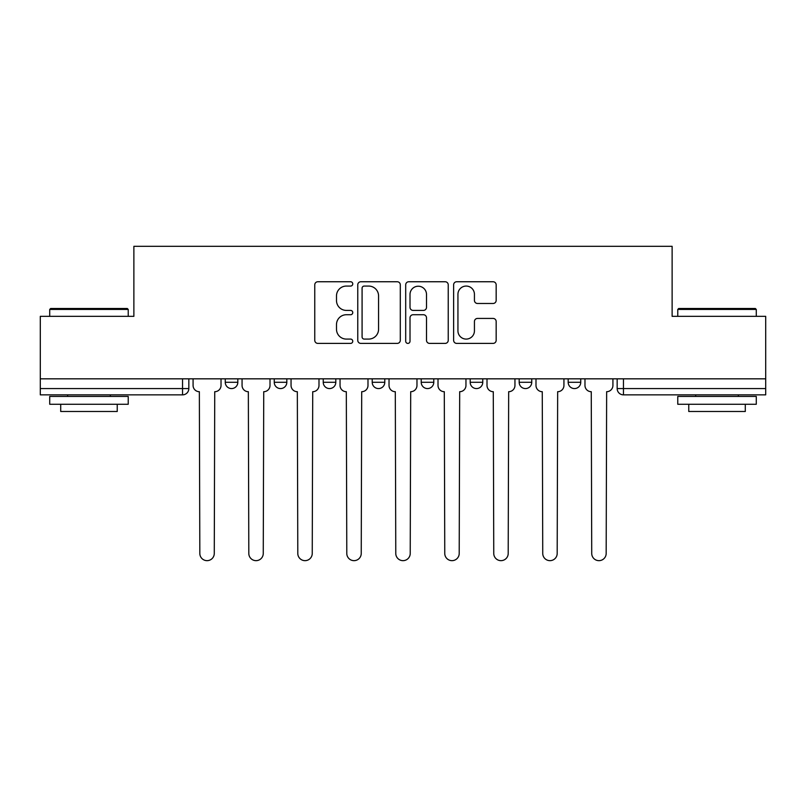 <?xml version="1.0" encoding="UTF-8"?>
<svg xmlns="http://www.w3.org/2000/svg" width="806" height="806" viewBox="0 0 806 806"><rect width="100%" height="100%" fill="white"/><g stroke="black" fill="none" stroke-linecap="round" stroke-linejoin="round"><path stroke-width="1.21" d="M352.756 283.903A2.156 2.156 0 0 0 350.6 281.747L317.846 281.747A3.083 3.083 0 0 0 314.763 284.83L314.763 340.313A3.083 3.083 0 0 0 317.846 343.396L350.6 343.396A2.156 2.156 0 0 0 352.756 341.24A2.156 2.156 0 0 0 350.6 339.084L346.358 339.084A9.863 9.863 0 0 1 336.495 329.221L336.495 324.596A9.863 9.863 0 0 1 346.358 314.733L350.6 314.733A2.156 2.156 0 0 0 352.756 312.577A2.156 2.156 0 0 0 350.6 310.411L346.358 310.411A9.863 9.863 0 0 1 336.495 300.547L336.495 295.933A9.863 9.863 0 0 1 346.358 286.07L350.6 286.07A2.156 2.156 0 0 0 352.756 283.903M519.185 378.83L519.185 382.286L531.748 382.286A6.277 6.277 0 0 1 525.472 388.573A6.277 6.277 0 0 1 519.185 382.286L519.185 378.83M470.2 378.83L470.2 382.286L482.764 382.286A6.277 6.277 0 0 1 476.487 388.573A6.277 6.277 0 0 1 470.2 382.286L470.2 378.83M372.221 378.83L372.221 382.286L384.784 382.286A6.277 6.277 0 0 1 378.508 388.573A6.277 6.277 0 0 1 372.221 382.286L372.221 378.83M493.081 303.479A3.083 3.083 0 0 0 496.164 300.396L496.164 284.83A3.083 3.083 0 0 0 493.081 281.747L456.71 281.747A3.083 3.083 0 0 0 453.627 284.83L453.627 340.313A3.083 3.083 0 0 0 456.71 343.396L493.081 343.396A3.083 3.083 0 0 0 496.164 340.313L496.164 321.513A3.083 3.083 0 0 0 493.081 318.43L477.515 318.43A3.083 3.083 0 0 0 474.432 321.513L474.432 330.833A8.241 8.241 0 0 1 466.19 339.084A8.241 8.241 0 0 1 457.939 330.833L457.939 294.311A8.241 8.241 0 0 1 466.19 286.07A8.241 8.241 0 0 1 474.432 294.311L474.432 300.396A3.083 3.083 0 0 0 477.515 303.479L493.081 303.479M40.3 378.83L40.3 316.345L133.877 316.345L133.877 246.314L672.123 246.314L672.123 316.345L765.7 316.345L765.7 378.83L40.3 378.83L40.3 388.573L188.836 388.573L188.836 378.83L188.836 388.573A6.277 6.277 0 0 1 182.549 394.849L40.3 394.849L40.3 388.573M400.3 284.83A3.083 3.083 0 0 0 397.217 281.747L360.846 281.747A3.083 3.083 0 0 0 357.763 284.83L357.763 340.313A3.083 3.083 0 0 0 360.846 343.396L397.217 343.396A3.083 3.083 0 0 0 400.3 340.313L400.3 284.83M408.783 281.747L445.154 281.747A3.083 3.083 0 0 1 448.237 284.83L448.237 340.313A3.083 3.083 0 0 1 445.154 343.396L429.588 343.396A3.083 3.083 0 0 1 426.505 340.313L426.505 317.816A3.083 3.083 0 0 0 423.422 314.733L413.095 314.733A3.083 3.083 0 0 0 410.012 317.816L410.012 341.24A2.156 2.156 0 0 1 407.856 343.396A2.156 2.156 0 0 1 405.7 341.24L405.7 284.83A3.083 3.083 0 0 1 408.783 281.747M617.164 378.83L617.164 388.573L765.7 388.573L765.7 394.849L623.451 394.849A6.277 6.277 0 0 1 617.164 388.573M765.7 378.83L765.7 388.573M580.743 378.83L580.743 382.286A6.277 6.277 0 0 1 574.456 388.573A6.277 6.277 0 0 1 568.18 382.286L580.743 382.286L580.743 378.83M568.18 378.83L568.18 382.286M531.748 378.83L531.748 382.286L531.748 378.83M482.764 382.286L482.764 378.83L482.764 382.286A6.277 6.277 0 0 1 476.487 388.573M433.779 378.83L433.779 382.286A6.277 6.277 0 0 1 427.492 388.573A6.277 6.277 0 0 1 421.216 382.286A6.277 6.277 0 0 0 427.492 388.573A6.277 6.277 0 0 0 433.779 382.286L433.779 378.83M421.216 378.83L421.216 382.286L433.779 382.286M384.784 378.83L384.784 382.286M335.8 378.83L335.8 382.286A6.277 6.277 0 0 1 329.513 388.573A6.277 6.277 0 0 1 323.236 382.286A6.277 6.277 0 0 0 329.513 388.573A6.277 6.277 0 0 0 335.8 382.286L323.236 382.286L323.236 378.83M274.252 378.83L274.252 382.286L286.815 382.286L286.815 378.83L286.815 382.286A6.277 6.277 0 0 1 280.528 388.573A6.277 6.277 0 0 1 274.252 382.286A6.277 6.277 0 0 0 280.528 388.573M225.257 378.83L225.257 382.286L237.82 382.286L237.82 378.83L237.82 382.286A6.277 6.277 0 0 1 231.544 388.573A6.277 6.277 0 0 1 225.257 382.286A6.277 6.277 0 0 0 231.544 388.573M182.549 378.83L182.549 394.849A6.277 6.277 0 0 0 188.836 388.573M364.241 286.07A2.156 2.156 0 0 0 362.085 288.226L362.085 336.928A2.156 2.156 0 0 0 364.241 339.084L368.705 339.084A9.863 9.863 0 0 0 378.568 329.221L378.568 295.933A9.863 9.863 0 0 0 368.705 286.07L364.241 286.07M426.505 294.462A8.241 8.241 0 0 0 418.254 286.221A8.241 8.241 0 0 0 410.012 294.462L410.012 307.338A3.083 3.083 0 0 0 413.095 310.411L423.422 310.411A3.083 3.083 0 0 0 426.505 307.338L426.505 294.462M193.077 378.83L193.077 385.429A6.277 6.277 0 0 0 199.354 391.706L199.828 553.43A7.224 7.224 0 0 0 207.051 560.654A7.224 7.224 0 0 0 214.275 553.43L214.739 391.706A6.277 6.277 0 0 0 221.025 385.429L221.025 378.83M242.062 378.83L242.062 385.429A6.277 6.277 0 0 0 248.339 391.706L248.812 553.43A7.224 7.224 0 0 0 256.036 560.654A7.224 7.224 0 0 0 263.26 553.43L263.733 391.706A6.277 6.277 0 0 0 270.01 385.429L270.01 378.83M291.047 378.83L291.047 385.429A6.277 6.277 0 0 0 297.333 391.706L297.797 553.43A7.224 7.224 0 0 0 305.021 560.654A7.224 7.224 0 0 0 312.244 553.43L312.718 391.706A6.277 6.277 0 0 0 318.995 385.429L318.995 378.83M49.72 309.433L50.667 308.486L127.288 308.486L128.225 309.433L49.72 309.433L49.72 316.345M128.225 404.269L49.72 404.269L49.72 396.421L128.225 396.421L128.225 404.269M117.233 404.269L117.233 411.493L60.712 411.493L60.712 404.269M677.775 309.433L678.712 308.486L755.333 308.486L756.28 309.433L677.775 309.433L677.775 316.345M756.28 404.269L677.775 404.269L677.775 396.421L756.28 396.421L756.28 404.269M745.288 404.269L745.288 411.493L688.767 411.493L688.767 404.269M340.041 378.83L340.041 385.429A6.277 6.277 0 0 0 346.318 391.706L346.792 553.43A7.224 7.224 0 0 0 354.015 560.654A7.224 7.224 0 0 0 361.239 553.43L361.703 391.706A6.277 6.277 0 0 0 367.989 385.429L367.989 378.83M389.026 378.83L389.026 385.429A6.277 6.277 0 0 0 395.303 391.706L395.776 553.43A7.224 7.224 0 0 0 403 560.654A7.224 7.224 0 0 0 410.224 553.43L410.697 391.706A6.277 6.277 0 0 0 416.974 385.429L416.974 378.83M438.011 378.83L438.011 385.429A6.277 6.277 0 0 0 444.297 391.706L444.761 553.43A7.224 7.224 0 0 0 451.985 560.654A7.224 7.224 0 0 0 459.208 553.43L459.682 391.706A6.277 6.277 0 0 0 465.959 385.429L465.959 378.83M487.005 378.83L487.005 385.429A6.277 6.277 0 0 0 493.282 391.706L493.756 553.43A7.224 7.224 0 0 0 500.979 560.654A7.224 7.224 0 0 0 508.203 553.43L508.667 391.706A6.277 6.277 0 0 0 514.953 385.429L514.953 378.83M535.99 378.83L535.99 385.429A6.277 6.277 0 0 0 542.267 391.706L542.74 553.43A7.224 7.224 0 0 0 549.964 560.654A7.224 7.224 0 0 0 557.188 553.43L557.661 391.706A6.277 6.277 0 0 0 563.938 385.429L563.938 378.83M584.975 378.83L584.975 385.429A6.277 6.277 0 0 0 591.261 391.706L591.725 553.43A7.224 7.224 0 0 0 598.949 560.654A7.224 7.224 0 0 0 606.172 553.43L606.646 391.706A6.277 6.277 0 0 0 612.923 385.429L612.923 378.83M623.451 378.83L623.451 394.849M128.225 316.345L128.225 309.433M110.331 396.421L110.331 394.849M67.623 396.421L67.623 394.849M756.28 316.345L756.28 309.433M738.377 396.421L738.377 394.849M695.669 396.421L695.669 394.849"/></g></svg>
